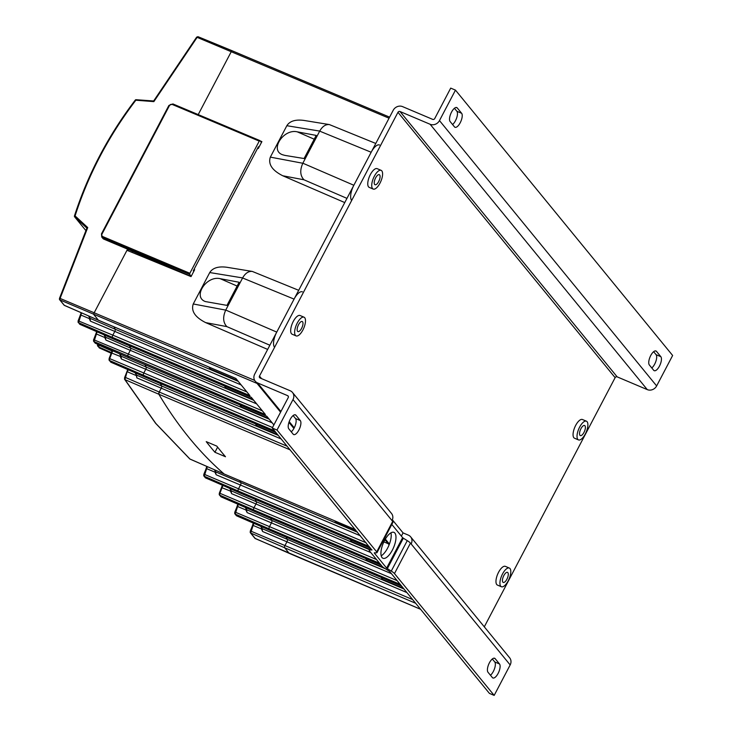 <?xml version="1.0" encoding="UTF-8"?>
<svg xmlns="http://www.w3.org/2000/svg" width="732" height="732" viewBox="0 0 732 732"><rect width="100%" height="100%" fill="white"/><g stroke="black" fill="none" stroke-linecap="round" stroke-linejoin="round"><path stroke-width="1.1" d="M379.505 144.982A12.508 4.968 113 0 0 371.17 152.256L319.683 131.138A7.21 3.587 -56 0 0 319.719 131.083C322.364 126.407 325.584 124.239 329.382 124.577L375.791 143.463M302.819 163.263C299.754 170.163 300.129 175.671 303.945 179.779L282.772 175.772C272.13 170.373 267.985 164.16 270.346 157.124L302.819 163.263A7.21 3.587 -56 0 0 302.847 163.209L353.849 185.26L371.17 152.256M353.849 185.26A12.508 4.968 113 0 0 351.616 200.385M302.408 291.83A12.508 4.968 113 0 0 294.072 299.104L276.751 332.099A12.508 4.968 113 0 0 274.518 347.233M205.674 322.62C195.032 317.221 190.896 311.008 193.257 303.972L225.721 310.112C222.656 317.011 223.031 322.51 226.847 326.618L205.674 322.62L267.656 349.42M225.721 310.112A7.21 3.587 -56 0 0 225.749 310.057L276.751 332.099M298.693 290.302L252.293 271.426C248.487 271.087 245.266 273.246 242.621 277.922L209.745 272.551L193.257 303.972M294.072 299.104L242.594 277.977A7.21 3.587 -56 0 0 242.621 277.922M209.041 367.107A176.668 70.162 -67 0 1 209.993 368.873L237.589 380.567M210.578 367.757L209.993 368.873M273.887 424.917L266.787 416.243L129.381 358.04L127.99 356.338L129.381 358.04A1.876 0.741 -67 0 0 129.509 358.14A1.876 0.741 -67 0 1 129.381 358.04L95.599 343.354M272.148 422.794L145.769 369.257L143.811 372.991L145.769 369.257A1.876 0.741 113 0 0 146.162 367.08A176.668 70.162 113 0 0 144.881 364.646A176.668 70.162 -67 0 1 146.162 367.08L269.211 419.198M88.828 316.078L90.127 318.356L90.42 321.147L89.249 318.566L80.95 315.062L78.507 322.647L112.508 337.415L113.899 339.117L112.508 337.415L249.914 395.628L235.823 378.407L98.417 320.195L93.888 314.668L98.417 320.195A1.876 0.741 -67 0 0 98.536 320.296A1.876 0.741 -67 0 1 98.417 320.195L64.636 305.519M256.658 403.872L130.287 350.335L128.329 354.068L130.287 350.335A1.876 0.741 113 0 0 130.68 348.158A176.668 70.162 113 0 0 129.399 345.724A176.668 70.162 -67 0 1 130.68 348.158L253.73 400.285M194.007 269.431L194.648 269.715L191.034 276.605L126.965 250.307L94.172 312.784A1.565 0.622 113 0 0 93.888 314.668A1.565 0.622 -67 0 1 94.172 312.784L127.578 249.145L191.134 276.412M193.76 269.898L194.401 270.172M367.254 559.193L366.659 560.309L383.284 567.346M226.984 305.381L239.126 282.259L220.158 278.672C206.342 275.388 192.397 296.972 205.372 301.566L226.984 305.381M274.473 430.745L143.472 375.26L144.863 376.962L143.472 375.26A1.876 0.741 -67 0 1 143.811 372.991L272.524 427.515M129.665 358.158A1.876 0.741 -67 0 1 129.509 358.14L266.841 416.307M290.101 449.841L158.853 394.246A1.876 0.741 -67 0 1 159.228 392.032L161.25 388.18A1.876 0.741 113 0 0 161.644 386.002A176.668 70.162 113 0 0 160.363 383.568A176.668 70.162 -67 0 1 161.644 386.002L278.288 435.403M350.225 539.612A176.668 70.162 -67 0 1 351.177 541.387L369.742 549.256M231.074 490.705L230.955 490.55A0.942 0.805 -28.6 0 0 231.312 490.87L256.383 501.749A176.668 70.162 113 0 0 255.102 499.325A176.668 70.162 -67 0 1 256.383 501.749A1.876 0.741 -67 0 1 255.99 503.927A1.876 0.741 113 0 0 256.383 501.749L369.514 549.677M257.627 148.257L258.277 148.523L261.891 141.633L260.135 140.873M241.551 405.592L240.956 406.718L268.562 418.411M241.176 384.95L114.796 331.413L112.838 335.146L114.796 331.413A1.876 0.741 113 0 0 115.189 329.235A176.668 70.162 113 0 0 113.908 326.811A176.668 70.162 -67 0 1 115.189 329.235L238.239 381.363M98.692 320.314A1.876 0.741 -67 0 1 98.536 320.296L235.878 378.471M365.707 558.534A176.668 70.162 -67 0 1 366.659 560.309M220.799 496.635A0.942 0.842 -39.3 0 0 221.091 496.854L219.408 494.942A0.942 0.842 -39.3 0 1 219.289 494.109L219.298 493.267L219.911 493.286L219.691 495.152L253.693 509.929A1.876 0.741 -67 0 1 254.031 507.66L255.99 503.927L254.031 507.66A1.876 0.741 113 0 0 253.693 509.929L255.084 511.631L253.693 509.929L379.56 563.247M239.876 492.828A1.876 0.741 -67 0 1 239.721 492.81A1.876 0.741 -67 0 1 239.602 492.709L238.211 491.016L239.602 492.709A1.876 0.741 113 0 0 239.721 492.81L370.328 548.131M242.594 277.977L225.749 310.057M262.047 528.339L262.376 530.965L261.406 528.916L253.107 525.42L250.664 532.997L284.666 547.774L289.186 553.301A1.565 0.622 113 0 0 289.286 553.383A1.565 0.622 -67 0 1 289.186 553.301L284.666 547.774A1.876 0.741 -67 0 1 284.995 545.505L286.953 541.772A1.876 0.741 113 0 0 287.347 539.594A176.668 70.162 113 0 0 286.066 537.16A176.668 70.162 -67 0 1 287.347 539.594A1.876 0.741 -67 0 1 286.953 541.772L284.995 545.505A1.876 0.741 113 0 0 284.666 547.774L415.657 603.26M383.87 541.881L388.253 543.739M246.565 509.417L246.894 512.052L245.925 510.003L237.625 506.498L235.182 514.074L269.175 528.852L270.565 530.554L269.175 528.852A1.876 0.741 -67 0 1 269.513 526.582L271.471 522.849A1.876 0.741 113 0 0 271.865 520.672A176.668 70.162 113 0 0 270.584 518.238A176.668 70.162 -67 0 1 271.865 520.672A1.876 0.741 -67 0 1 271.471 522.849L269.513 526.582A1.876 0.741 113 0 0 269.175 528.852L400.175 584.346M105.381 336.903L105.71 339.538L104.74 337.489L96.432 333.984L93.989 341.56L265.396 414.541L251.305 397.32L113.899 339.117A1.876 0.741 -67 0 0 114.018 339.218A1.876 0.741 -67 0 1 113.899 339.117L80.117 324.441M81.719 312.985L78.114 320.753L112.838 335.146A1.876 0.741 -67 0 0 112.508 337.415A1.876 0.741 -67 0 1 112.838 335.146L246.894 391.931M114.183 339.236A1.876 0.741 -67 0 1 114.018 339.218L251.36 397.394M224.267 474.034A1.876 0.741 -67 0 1 224.175 474.016A1.876 0.741 -67 0 1 224.093 473.961L355.331 529.556L224.093 473.961A1511.397 600.249 113 0 1 158.853 394.246L159.228 392.032L287.127 446.209M214.924 452.266L225.493 456.741A1511.397 600.249 -67 0 1 216.791 446.108L206.223 441.634A1511.397 600.249 113 0 0 214.924 452.266L217.605 447.151M257.033 424.514L256.447 425.64L277.638 434.616M255.495 423.865A176.668 70.162 -67 0 1 256.447 425.64M284.885 155.394L304.082 158.533L316.215 135.42L297.256 131.833C283.44 128.539 269.486 150.133 282.461 154.717L284.885 155.394M224.523 386.02A176.668 70.162 -67 0 1 225.474 387.795L253.08 399.489M226.06 386.679L225.474 387.795M302.847 163.209L319.683 131.138M270.346 157.124L286.843 125.712C289.762 121.082 295.435 119.316 303.853 120.414L329.382 124.577M240.005 404.942A176.668 70.162 -67 0 1 240.956 406.718M282.772 175.772L344.754 202.572M281.225 438.999L161.25 388.18L159.228 392.032L125.245 377.364L124.632 377.346L124.614 379.322A0.942 0.824 148.6 0 1 124.577 378.6L126.837 371.893L124.733 377.291M255.367 511.75A1.876 0.741 -67 0 1 255.212 511.732A1.876 0.741 -67 0 1 255.084 511.631A1.876 0.741 113 0 0 255.203 511.732L381.006 565.013M381.198 577.457A176.668 70.162 -67 0 1 382.15 579.232L403.341 588.208M199.049 114.942L243.088 133.499M260.857 141.752L261.644 142.09M149.118 259.403L149.41 258.835M289.415 553.401A1.565 0.622 -67 0 1 289.286 553.383A1.565 0.622 113 0 0 289.296 553.383L420.607 609.308M270.849 530.673A1.876 0.741 -67 0 1 270.694 530.645A1.876 0.741 -67 0 1 270.565 530.554A1.876 0.741 113 0 0 270.694 530.645L401.621 586.112M215.592 471.573L215.922 474.208L214.952 472.158L206.653 468.654L204.21 476.239L238.211 491.016A1.876 0.741 -67 0 1 238.541 488.747L240.499 485.014A1.876 0.741 113 0 0 240.892 482.836A176.668 70.162 113 0 0 239.721 480.595A176.668 70.162 -67 0 1 240.892 482.836A1.876 0.741 -67 0 1 240.499 485.014L238.541 488.747A1.876 0.741 113 0 0 238.211 491.016L369.202 546.502M336.217 521.468L335.695 522.465L356.887 531.45M334.853 520.891A176.668 70.162 -67 0 1 335.695 522.465M351.763 540.271L351.177 541.387M209.745 272.551C212.664 267.921 218.337 266.155 226.755 267.253L252.293 271.426M145.146 377.081A1.876 0.741 -67 0 1 144.991 377.053A1.876 0.741 -67 0 1 144.863 376.962L275.863 432.447M131.916 252.339L132.291 251.625M382.735 578.106L382.15 579.232M97.2 331.898L93.595 339.675L128.329 354.068A1.876 0.741 -67 0 0 127.99 356.338A1.876 0.741 -67 0 1 128.329 354.068L262.376 410.853M198.216 114.595L231.23 51.725A1.565 0.622 -67 0 1 232.273 50.819A1.565 0.622 113 0 0 231.23 51.725L198.427 114.192M232.273 50.819A1.565 0.622 -67 0 1 232.373 50.892L389.607 117.138L232.273 50.819A1.565 0.622 113 0 0 232.273 50.81L197.969 36.673L196.634 37.158L153.857 101.62L153.72 101.025L153.857 101.62L135.319 100.174C108.144 135.896 87.867 174.518 74.49 216.05L74.454 215.94A0.942 0.942 0 0 0 74.618 216.828A0.942 0.842 140.7 0 1 74.49 216.05M190.164 459.165L224.093 473.961A1511.397 600.249 113 0 1 158.853 394.246L124.962 379.624L127.652 369.514M189.643 458.772A0.942 0.86 -48.7 0 0 189.798 458.964L224.175 474.007M128.375 250.893L128.182 249.896M90.42 321.147L114.796 331.413A1.876 0.741 113 0 0 115.189 329.235L90.127 318.356A0.942 0.805 -28.6 0 1 89.771 318.036L89.88 318.191M119.801 353.913L121.1 356.191L121.384 358.982L120.222 356.402L111.319 352.87L109.178 358.543M121.384 358.982L145.769 369.257A1.876 0.741 113 0 0 146.162 367.08L121.1 356.191A0.942 0.805 -28.6 0 1 120.734 355.88L120.853 356.036M261.443 142.475L259.86 140.571L259.238 141.111L189.853 273.274L189.68 274.409L191.208 276.266M102.05 233.956L101.483 233.847L168.872 105.49L172.908 103.935L168.872 105.49L169.431 105.6L102.05 233.956A2.187 1.958 -39.8 0 0 102.892 236.637L102.736 237.772L101.73 237.022L101.483 233.847L101.73 237.022L102.873 238.422A3.129 2.8 140.2 0 0 103.862 239.154L127.578 249.145M193.76 271.398L193.285 270.813L258.414 146.757L258.89 147.342M258.817 147.489L258.167 147.224M261.406 528.916L261.974 528.504M262.038 528.55L261.928 528.394A0.942 0.805 -28.6 0 0 262.285 528.705L262.376 530.965M245.925 510.003L246.492 509.591M246.556 509.628L246.437 509.472A0.942 0.805 -28.6 0 0 246.803 509.792L246.894 512.052M231.083 490.495L231.404 493.13L230.443 491.081L231.001 490.669M214.952 472.158L215.519 471.747M215.583 471.783L215.473 471.628A0.942 0.805 -28.6 0 0 215.83 471.948L215.922 474.208M120.222 356.402L120.789 355.999M120.862 355.825L121.192 358.451M104.74 337.489L105.298 337.077M105.371 337.113L105.252 336.958A0.942 0.805 -28.6 0 0 105.609 337.278L105.71 339.538M89.249 318.566L89.816 318.155M89.89 317.981L90.219 320.616M155.87 423.499L190 459.092A0.942 0.86 -48.7 0 1 189.798 458.964L155.577 423.279L124.614 379.322A0.942 0.824 148.6 0 0 124.962 379.624L155.87 423.499M79.614 324.13L78.104 321.595A0.942 0.842 140.7 0 0 78.214 322.428L78.214 322.428A0.942 0.842 140.7 0 0 78.507 322.647L79.898 324.34A0.942 0.842 140.7 0 1 79.614 324.13L114.018 339.218M81.197 312.756L78.214 320.708M93.595 339.675L93.586 340.517A0.942 0.842 140.7 0 0 93.705 341.341L93.705 341.341A0.942 0.842 140.7 0 0 93.989 341.56L95.389 343.262A0.942 0.842 140.7 0 1 95.096 343.043L93.705 341.341L93.595 339.675M96.679 331.669L93.696 339.621M111.09 362.276L144.991 377.053A1.876 0.741 -67 0 1 144.863 376.962L110.962 362.258L109.187 360.263A0.942 0.842 140.7 0 1 109.077 359.43L109.187 360.263A0.942 0.842 140.7 0 0 109.48 360.483L110.871 362.184A0.942 0.842 140.7 0 1 110.578 361.965M112.682 350.82L109.69 358.616L109.086 358.598L112.161 350.591M109.69 358.616L109.48 360.483L143.472 375.26A1.876 0.741 -67 0 1 143.811 372.991L109.69 358.616M370.346 548.094L205.601 477.941A0.942 0.842 140.7 0 1 205.317 477.722L203.917 476.02A0.942 0.842 140.7 0 0 204.21 476.239L205.82 478.033M366.183 542.815L204.42 474.373L203.816 474.354L203.807 475.187A0.942 0.842 140.7 0 0 203.917 476.02L203.816 474.354L206.095 468.727L203.917 474.299M207.376 466.687L206.653 468.654L206.049 468.626L206.854 466.458M230.443 491.081L221.54 487.549L219.399 493.222M380.951 564.948L255.084 511.631L221.091 496.854L219.691 495.152A0.942 0.842 -39.3 0 1 219.408 494.942L219.298 493.267L222.382 485.27M255.203 511.732L221.302 496.955M401.566 586.039L236.573 515.776A0.942 0.842 140.7 0 1 236.28 515.557L234.89 513.855A0.942 0.842 140.7 0 0 235.182 514.074L236.665 515.85L270.694 530.645M397.156 580.65L235.393 512.208L234.789 512.19L234.78 513.031A0.942 0.842 140.7 0 0 234.89 513.855L234.789 512.19L237.058 506.562L234.881 512.135M238.385 504.412L237.616 506.498L237.022 506.471L237.863 504.183M420.561 609.253L255.184 538.523A0.942 0.842 140.7 0 1 254.901 538.304L250.371 532.777A0.942 0.842 140.7 0 0 250.664 532.997L255.358 538.596M412.638 599.572L250.875 531.13L250.271 531.112L250.262 531.944A0.942 0.842 140.7 0 0 250.371 532.777L250.271 531.112L252.54 525.485L250.371 531.057M86.888 228.146L74.691 216.901L75.076 215.913L74.454 215.94C87.831 174.417 108.107 135.795 135.274 100.083A0.942 0.942 0 0 1 136.088 99.717L153.638 101.016M253.876 523.334L253.098 525.42L252.503 525.384L253.345 523.106M59.576 298.345L86.925 228.055L59.475 298.4L60.079 298.418L59.896 299.9L64.416 305.427A0.942 0.842 -39.3 0 1 64.123 305.207L59.603 299.681A0.942 0.842 -39.3 0 0 59.896 299.9L257.033 383.403M86.943 228.201L87.73 227.57L60.079 298.418L254.681 380.402M197.979 36.673L196.634 37.158L153.647 100.979L136.088 99.717L135.759 100.33C108.638 135.969 88.407 174.5 75.076 215.913L87.73 227.57M59.512 298.51L59.603 299.681A0.942 0.842 -39.3 0 1 59.493 298.848L59.512 298.51M230.013 488.583L231.312 490.87L231.413 493.13M136.866 377.904L136.225 374.793A0.942 0.805 151.4 0 0 136.582 375.113L136.866 377.904L161.25 388.18A1.876 0.741 113 0 0 161.644 386.002L136.582 375.113L135.283 372.835M136.399 375.617L127.405 371.829L128.173 369.742M214.641 469.853L215.83 471.948L357.536 532.237M245.504 507.505L246.803 509.792L385.371 568.755M260.985 526.427L262.285 528.705L403.991 589.004M105.902 340.069L130.287 350.335A1.876 0.741 113 0 0 130.68 348.158L105.609 337.278L104.31 334.991M371.975 549.888L369.889 550.007A7.192 1.354 -152.3 0 0 369.23 550.217A7.192 1.354 -152.3 0 0 369.523 550.986L381.884 566.092A7.192 1.354 -152.3 0 0 385.078 568.572L389.717 571.564L489.415 693.387L494.173 695.4L394.466 573.577A7.192 1.354 -152.3 0 0 391.272 571.088L387.338 568.645L403.323 538.185L402.627 537.645L386.642 568.105L387.338 568.645M386.642 568.105L374.281 552.999M277.007 430.05L272.249 428.037L288.243 397.577A1.565 1.409 -39.3 0 0 287.63 395.655L257.508 382.9A7.192 6.46 140.7 0 1 255.23 381.198A7.192 6.46 140.7 0 1 254.718 374.07L393.203 110.294A7.192 6.46 140.7 0 1 402.563 106.616L432.685 119.371A1.565 1.409 -39.3 0 0 434.726 118.575L450.711 88.115L455.469 90.127L439.475 120.588A7.192 6.46 140.7 0 1 430.114 124.266L399.992 111.511A1.565 1.409 -39.3 0 0 397.961 112.307L259.476 376.083A1.565 1.409 -39.3 0 0 260.08 378.005L290.201 390.76A7.192 6.46 140.7 0 1 292.489 392.462A7.192 6.46 140.7 0 1 293.001 399.59L277.007 430.05L376.715 551.873A7.192 1.354 -152.3 0 1 376.998 552.642A7.192 1.354 -152.3 0 1 376.349 552.852L374.354 552.788M371.874 550.071L272.249 428.037M391.812 524.432L402.627 537.645M411.146 543.958A7.192 6.46 -39.3 0 0 410.634 536.831L509.655 657.812A7.192 6.46 140.7 0 1 510.167 664.94L410.46 543.117A7.192 1.354 27.7 0 0 407.267 540.637L403.323 538.185M292.489 392.462L391.501 513.443A7.192 6.46 140.7 0 1 392.013 520.58L392.7 521.422A7.192 1.354 27.7 0 1 392.993 522.191L376.998 552.642M390.943 532.823A14.073 5.591 -67 0 1 387.612 548.094A14.073 5.591 -67 0 1 381.207 555.808M653.639 351.689L656.082 354.672A7.814 3.102 -67 0 1 655.963 361.086A7.814 3.102 -67 0 1 651.791 367.949M454.426 108.281L456.869 111.264A7.814 3.102 -67 0 1 456.75 117.678A7.814 3.102 -67 0 1 452.577 124.541M372.524 188.536A10.166 4.035 113 0 0 373.192 189.057A10.166 4.035 113 0 0 380.878 181.28A10.166 4.035 113 0 0 381.125 170.346A10.166 4.035 113 0 0 373.869 177.171A10.166 4.035 113 0 0 372.524 188.536M374.665 184.464A5.472 2.178 113 0 0 375.022 184.739A5.472 2.178 113 0 0 379.158 180.548A5.472 2.178 113 0 0 379.295 174.664A5.472 2.178 113 0 0 375.388 178.343A5.472 2.178 113 0 0 374.665 184.464M304.704 317.706A10.166 4.035 113 0 0 304.027 317.185A10.166 4.035 113 0 0 296.35 324.971A10.166 4.035 113 0 0 296.103 335.906A10.166 4.035 113 0 0 303.35 329.071A10.166 4.035 113 0 0 304.704 317.706M302.563 321.787A5.472 2.178 113 0 0 302.197 321.504A5.472 2.178 113 0 0 298.061 325.703A5.472 2.178 113 0 0 297.933 331.587A5.472 2.178 113 0 0 301.831 327.909A5.472 2.178 113 0 0 302.563 321.787M660.831 356.685L656.485 351.369A7.814 3.102 113 0 0 655.963 350.976A7.814 3.102 113 0 0 650.382 356.228A7.814 3.102 113 0 0 649.348 364.966L653.694 370.282A7.814 3.102 113 0 0 654.216 370.685A7.814 3.102 113 0 0 659.797 365.433A7.814 3.102 113 0 0 660.831 356.685L656.082 354.672M584.959 425.795A5.472 2.178 113 0 0 584.593 425.512A5.472 2.178 113 0 0 580.458 429.702A5.472 2.178 113 0 0 580.33 435.595A5.472 2.178 113 0 0 584.228 431.917A5.472 2.178 113 0 0 584.959 425.795M492.307 658.974L494.75 661.957A7.814 3.102 -67 0 1 494.631 668.371A7.814 3.102 -67 0 1 490.458 675.243M293.093 415.566L295.536 418.548A7.814 3.102 -67 0 1 295.426 424.963A7.814 3.102 -67 0 1 291.254 431.825M293.157 434.158A7.814 3.102 113 0 0 293.678 434.561A7.814 3.102 113 0 0 299.26 429.309A7.814 3.102 113 0 0 300.294 420.561L295.948 415.245A7.814 3.102 113 0 0 295.426 414.852A7.814 3.102 113 0 0 289.845 420.104A7.814 3.102 113 0 0 288.811 428.842L293.157 434.158M455.469 90.127L672.635 355.478L656.641 385.938A7.192 6.46 140.7 0 1 647.28 389.616L617.158 376.861A1.565 1.409 -39.3 0 0 615.127 377.657L484.3 626.839M510.167 664.94L494.173 695.4M502.866 582.16A5.472 2.178 113 0 0 503.232 582.434A5.472 2.178 113 0 0 507.368 578.243A5.472 2.178 113 0 0 507.496 572.36A5.472 2.178 113 0 0 503.589 576.038A5.472 2.178 113 0 0 502.866 582.16M454.49 126.874A7.814 3.102 113 0 0 455.002 127.276A7.814 3.102 113 0 0 460.584 122.015A7.814 3.102 113 0 0 461.627 113.277L457.271 107.961A7.814 3.102 113 0 0 456.759 107.558A7.814 3.102 113 0 0 451.177 112.81A7.814 3.102 113 0 0 450.134 121.558L454.49 126.874M499.508 663.97L495.152 658.663A7.814 3.102 113 0 0 494.64 658.26A7.814 3.102 113 0 0 489.058 663.512A7.814 3.102 113 0 0 488.015 672.26L492.371 677.567A7.814 3.102 113 0 0 492.883 677.969A7.814 3.102 113 0 0 498.465 672.717A7.814 3.102 113 0 0 499.508 663.97L494.75 661.957M381.125 170.346L377.163 168.662A10.166 4.035 113 0 0 369.907 175.497A10.166 4.035 113 0 0 368.553 186.861A10.166 4.035 113 0 0 369.23 187.383L373.192 189.057M500.725 586.241A10.166 4.035 113 0 0 501.402 586.753A10.166 4.035 113 0 0 509.079 578.975A10.166 4.035 113 0 0 509.326 568.041A10.166 4.035 113 0 0 502.079 574.867A10.166 4.035 113 0 0 500.725 586.241M384.538 540.536A14.073 5.591 113 0 0 382.964 558.278A14.073 5.591 113 0 0 392.37 550.107A14.073 5.591 113 0 0 393.944 532.365A14.073 5.591 113 0 0 384.538 540.536M586.423 421.193L582.462 419.518A10.166 4.035 113 0 0 574.776 427.296A10.166 4.035 113 0 0 574.529 438.23L578.5 439.914A10.166 4.035 113 0 0 585.746 433.079A10.166 4.035 113 0 0 587.101 421.714A10.166 4.035 113 0 0 586.423 421.193A10.166 4.035 113 0 0 578.747 428.979A10.166 4.035 113 0 0 578.5 439.914M509.326 568.041L505.364 566.358A10.166 4.035 113 0 0 498.108 573.193A10.166 4.035 113 0 0 496.763 584.557A10.166 4.035 113 0 0 497.44 585.078L501.402 586.753M304.027 317.185L300.065 315.51A10.166 4.035 113 0 0 292.388 323.297A10.166 4.035 113 0 0 292.141 334.222L296.103 335.906M410.634 536.831A7.192 6.46 -39.3 0 0 408.355 535.129L403.067 532.896L392.361 519.812M403.067 532.896L401.374 536.117M269.861 345.22L226.847 326.618M222.903 485.499L219.911 493.286L376.541 559.559M391.437 573.668L247.087 512.583M406.928 592.591L262.568 531.496M314.229 139.208L297.256 131.833M319.719 131.083L286.843 125.712M346.959 198.372L303.945 179.779M237.131 286.056L220.158 278.672M360.473 535.824L216.123 474.739M370.822 552.578L231.605 493.661M389.049 118.209L197.137 37.359L153.857 101.62M112.023 350.967L98.783 345.129A3.129 2.214 177.3 0 1 97.722 344.315M98.774 344.772A15.692 6.231 113 0 0 98.783 345.129A106.369 42.246 113 0 0 98.893 347.023A3.129 2.26 176.1 0 1 97.484 345.294L97.374 343.381M99.525 347.993A3.184 1.263 113 0 1 99.342 347.947A3.184 1.263 113 0 1 98.893 347.023L111.429 352.559M259.86 140.571L172.908 103.935L172.276 104.475A2.187 1.958 140.2 0 0 169.431 105.6M172.972 103.981L259.787 140.553M259.238 141.111L172.276 104.475M101.592 233.819L168.909 105.591M102.892 236.637L189.853 273.274M189.68 274.409L102.736 237.772L103.862 239.154M74.691 216.901L85.928 230.626L74.618 216.828A0.942 0.842 140.7 0 0 74.691 216.901M261.452 528.522L261.608 527.809M245.97 509.6L246.117 508.886M230.489 490.678L230.635 489.964M215.007 471.765L215.153 471.042M120.268 356.008L120.414 355.295M104.786 337.086L104.932 336.372M89.304 318.164L89.45 317.45M126.892 371.746L127.716 369.541M80.438 314.989L81.261 312.784M95.929 333.911L96.743 331.706M111.41 352.824L112.225 350.619M205.317 477.722L239.721 492.81M254.901 538.304L289.286 553.383M206.14 468.581L206.918 466.485M221.631 487.503L222.446 485.298M237.113 506.425L237.927 504.211M135.383 100.11A0.942 0.842 140.7 0 1 135.969 99.781M252.595 525.338L253.418 523.133M198.061 36.737L232.136 50.801M389.415 544.068L385.343 539.1M294.255 427.79L289.204 421.623M280.923 411.512L257.508 382.9M656.485 351.369L655.314 350.875M376.715 551.873L392.7 521.422M392.013 520.58L293.001 399.59M407.267 540.637L391.272 571.088M370.74 548.378L369.889 550.007M461.627 113.277L456.869 111.264M288.39 396.588L287.63 395.655M495.152 658.663L493.99 658.159M615.127 377.657L397.961 112.307M261.553 378.627L259.476 376.083M410.46 543.117L394.466 573.577M656.641 385.938L439.475 120.588M647.28 389.616L430.114 124.266M617.158 376.861L399.992 111.511M300.294 420.561L295.536 418.548M295.948 415.245L294.776 414.751M457.271 107.961L456.109 107.467M144.991 377.053L275.918 432.511M97.484 345.294L99.342 347.947L111.182 353.236M95.096 343.043L129.5 358.131M98.536 320.296L64.123 305.207M88.599 315.977L89.771 318.036M104.081 334.89L105.252 336.958M119.563 353.812L120.734 355.88M135.054 372.734L136.225 374.793M260.757 526.326L261.928 528.394M245.266 507.404L246.437 509.472M229.784 488.491L230.955 490.55M214.412 469.752L215.473 471.628M255.23 381.198L280.576 412.171M288.939 422.391L293.898 428.449M384.977 539.74L389.122 544.809M370.41 547.975L369.23 550.217"/></g></svg>
